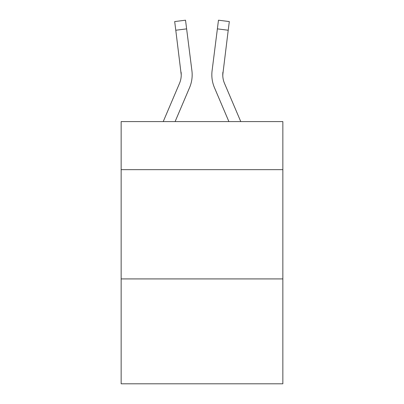 <?xml version="1.0" encoding="UTF-8"?>
<svg xmlns="http://www.w3.org/2000/svg" width="404" height="404" viewBox="0 0 404 404"><rect width="100%" height="100%" fill="white"/><g stroke="black" fill="none" stroke-linecap="round" stroke-linejoin="round"><path stroke-width="0.61" d="M282.851 169.66L282.851 121.589L121.15 121.589L121.15 169.66L282.851 169.66L282.851 383.8L121.15 383.8L121.15 169.66M282.851 278.917L121.15 278.917M189.547 87.668L175.104 121.589L189.547 87.668A32.775 32.775 -35.4 0 0 191.91 70.72L186.623 28.871L175.78 30.239L174.685 21.569L185.527 20.2L174.685 21.569L185.527 20.2L174.685 21.569L185.527 20.2L174.685 21.569L185.527 20.2L174.685 21.569L185.527 20.2L174.685 21.569L185.527 20.2L174.685 21.569L185.527 20.2L174.685 21.569L185.527 20.2L174.685 21.569L185.527 20.2L174.685 21.569L185.527 20.2L174.685 21.569L185.527 20.2L174.685 21.569L185.527 20.2L174.685 21.569L185.527 20.2L174.685 21.569L185.527 20.2L174.685 21.569L185.527 20.2L174.685 21.569L185.527 20.2L174.685 21.569L185.527 20.2L174.685 21.569L185.527 20.2L174.685 21.569L185.527 20.2L186.623 28.871M163.231 121.589L179.497 83.386A21.851 21.851 -18.9 0 0 181.239 74.866L175.78 30.239M192.127 76.417L192.168 75.083M191.743 69.407L191.91 70.72L191.743 69.407M240.769 121.589L224.503 83.386A21.851 21.851 18.9 0 1 222.761 74.866L228.22 30.239L217.377 28.871L218.473 20.2L229.315 21.569L228.22 30.239M214.453 87.668L228.896 121.589L214.453 87.668A32.775 32.775 35.5 0 1 212.09 70.72L217.377 28.871M222.786 75.896L222.932 72.089A21.851 21.851 35.5 0 0 224.503 83.386A21.851 21.851 35.5 0 1 222.761 74.866L222.932 72.089M179.497 83.386A21.851 21.851 -35.4 0 0 181.239 74.871A21.851 21.851 -35.4 0 1 179.497 83.386A21.851 21.851 -35.4 0 0 181.239 74.871A21.851 21.851 -35.4 0 1 179.497 83.386A21.851 21.851 -35.4 0 0 181.239 74.871A21.851 21.851 -35.4 0 1 179.497 83.386A21.851 21.851 -35.4 0 0 181.239 74.871A21.851 21.851 -35.4 0 1 179.497 83.386A21.851 21.851 -35.4 0 0 181.239 74.871A21.851 21.851 -35.4 0 1 179.497 83.386A21.851 21.851 -35.4 0 0 181.239 74.871A21.851 21.851 -35.4 0 1 179.497 83.386A21.851 21.851 -35.4 0 0 181.239 74.871A21.851 21.851 -35.4 0 1 179.497 83.386A21.851 21.851 -35.4 0 0 181.239 74.871A21.851 21.851 -35.4 0 1 179.497 83.386A21.851 21.851 -35.4 0 0 181.239 74.871A21.851 21.851 -35.4 0 1 179.497 83.386A21.851 21.851 -35.4 0 0 181.239 74.871A21.851 21.851 -35.4 0 1 179.497 83.386A21.851 21.851 -35.4 0 0 181.239 74.871A21.851 21.851 -35.4 0 1 179.497 83.386A21.851 21.851 -35.4 0 0 181.239 74.871A21.851 21.851 -35.4 0 1 179.497 83.386A21.851 21.851 -35.4 0 0 181.239 74.871A21.851 21.851 -35.4 0 1 179.497 83.386A21.851 21.851 -35.4 0 0 181.239 74.871A21.851 21.851 -35.4 0 1 179.497 83.386A21.851 21.851 -35.4 0 0 181.239 74.871A21.851 21.851 -35.4 0 1 179.497 83.386A21.851 21.851 -35.4 0 0 181.239 74.871A21.851 21.851 -35.4 0 1 179.497 83.386A21.851 21.851 -35.4 0 0 181.239 74.871A21.851 21.851 -35.4 0 1 179.497 83.386A21.851 21.851 -35.4 0 0 181.068 72.089L181.239 74.866M224.503 83.386A21.851 21.851 35.5 0 1 222.761 74.866A21.851 21.851 35.5 0 0 224.503 83.386A21.851 21.851 35.5 0 1 222.761 74.866A21.851 21.851 35.5 0 0 224.503 83.386A21.851 21.851 35.5 0 1 222.761 74.866A21.851 21.851 35.5 0 0 224.503 83.386A21.851 21.851 35.5 0 1 222.761 74.866A21.851 21.851 35.5 0 0 224.503 83.386A21.851 21.851 35.5 0 1 222.761 74.866A21.851 21.851 35.5 0 0 224.503 83.386A21.851 21.851 35.5 0 1 222.761 74.866A21.851 21.851 35.5 0 0 224.503 83.386A21.851 21.851 35.5 0 1 222.761 74.866A21.851 21.851 35.5 0 0 224.503 83.386A21.851 21.851 35.5 0 1 222.761 74.866A21.851 21.851 35.5 0 0 224.503 83.386A21.851 21.851 35.5 0 1 222.761 74.866A21.851 21.851 35.5 0 0 224.503 83.386A21.851 21.851 35.5 0 1 222.761 74.866A21.851 21.851 35.5 0 0 224.503 83.386A21.851 21.851 35.5 0 1 222.761 74.866A21.851 21.851 35.5 0 0 224.503 83.386A21.851 21.851 35.5 0 1 222.761 74.866A21.851 21.851 35.5 0 0 224.503 83.386A21.851 21.851 35.5 0 1 222.761 74.866A21.851 21.851 35.5 0 0 224.503 83.386A21.851 21.851 35.5 0 1 222.761 74.866A21.851 21.851 35.5 0 0 224.503 83.386A21.851 21.851 35.5 0 1 222.761 74.866A21.851 21.851 35.5 0 0 224.503 83.386A21.851 21.851 35.5 0 1 222.761 74.866A21.851 21.851 35.5 0 0 224.503 83.386A21.851 21.851 35.5 0 1 222.761 74.866M192.168 74.811L192.127 76.427L192.168 74.811M211.873 76.427L211.832 74.811M185.527 20.2L174.685 21.569M218.473 20.2L229.315 21.569"/></g></svg>
